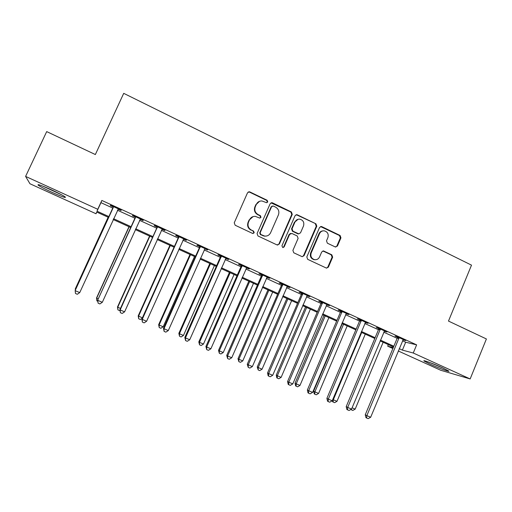 <?xml version="1.0" encoding="UTF-8"?>
<svg xmlns="http://www.w3.org/2000/svg" width="512" height="512" viewBox="0 0 512 512"><rect width="100%" height="100%" fill="white"/><g stroke="black" fill="none" stroke-linecap="round" stroke-linejoin="round"><path stroke-width="0.77" d="M267.77 201.971L267.142 200.269L249.888 191.942L249.235 191.763L247.52 192.813L234.246 222.79L235.155 225.235L252.563 233.421L254.214 232.794L253.587 231.091L251.347 230.035C248.32 228.224 247.36 225.626 248.467 222.246L249.568 219.75C250.797 217.344 252.73 216.23 255.379 216.397L259.738 218.08L261.005 217.35L260.378 215.648L258.144 214.586C255.136 212.762 254.182 210.163 255.283 206.797L256.378 204.307C257.542 201.997 259.398 200.883 261.946 200.966L266.554 202.694L267.77 201.971M266.79 202.694L267.322 202.112L266.701 200.416L249.485 192.109L248.256 191.987M253.075 233.536L253.798 232.864L253.171 231.168L251.347 230.035M259.955 218.086L260.576 217.459L259.949 215.763L257.722 214.701L258.144 214.586M430.509 364.333L424.096 361.037C421.875 359.437 433.594 363.712 442.349 367.725L448.691 370.989C450.79 372.563 438.989 368.218 430.509 364.333M52.243 192.422C45.286 189.229 40.621 186.822 38.246 185.203C36.87 183.77 41.229 185.293 51.309 189.76C58.323 192.992 62.95 195.379 65.197 196.934C66.458 198.317 62.138 196.819 52.243 192.422M335.194 246.918L337.434 246.035L340.947 237.843L340.102 235.482L321.798 226.643L321.28 226.496L319.533 227.52L306.816 256.954L307.68 259.334L326.515 268.134L328.397 267.11L332.659 257.165L331.808 254.803L323.533 250.938L321.702 251.968L319.571 256.909C318.502 259.014 316.832 259.93 314.56 259.654C311.386 258.547 310.266 256.307 311.194 252.947L319.558 233.587C320.55 231.597 322.118 230.675 324.262 230.835C327.61 231.84 328.819 234.086 327.891 237.587L326.509 240.8L327.36 243.174L335.194 246.918M96.8 212.083L96.032 213.754L29.958 183.757L25.6 176.41L46.694 131.603L95.354 154.547L123.718 93.344L471.507 265.146L448.486 321.075L486.4 338.957L470.157 378.944L440.768 370.278L398.253 350.97M25.6 176.41L97.766 209.286L97.03 211.194L109.024 216.646M402.502 340.768L405.677 342.221L416.634 344.864L101.837 200.442L97.766 209.286M416.634 344.864L413.254 353.018L470.157 378.944M292.262 214.381L291.392 211.968L272.506 202.854L271.904 202.688L270.17 203.731L257.075 233.536L257.971 235.962L277.018 244.915L279.341 244.019L292.262 214.381L291.77 214.49L290.893 212.09L271.027 202.842M297.344 214.842L315.936 223.814L316.794 226.202L304.058 255.654L302.17 256.685L293.773 252.794L292.896 250.4L298.112 238.394L297.242 236L291.923 233.472L289.613 234.355L284.16 246.886L282.842 247.61L281.926 245.83L295.046 215.718L296.787 214.682L297.344 214.842L296.838 214.957L315.936 223.814M101.837 200.442L100.954 202.656L112.922 208.141M117.44 210.208L134.97 218.234M139.552 220.333L156.723 228.198M161.382 230.33L178.195 238.035M182.918 240.198L199.386 247.738M204.179 249.933L220.307 257.318M225.165 259.546L240.96 266.778M245.882 269.037L261.35 276.122M266.336 278.4L281.485 285.338M286.528 287.648L301.363 294.445M306.464 296.781L320.998 303.437M326.15 305.798L340.384 312.32M345.594 314.707L359.539 321.088M364.8 323.501L378.458 329.754M383.763 332.186L397.146 338.31M118.074 209.171L120.954 210.49L121.216 210.176L110.522 205.274L110.317 205.619L113.21 206.944M140.128 219.283L142.893 220.55L143.283 220.294L132.73 215.456L132.397 215.738L135.245 217.043M161.946 229.286L164.544 230.477L165.062 230.278L154.643 225.504L154.182 225.728L156.998 227.014M183.475 239.155L185.914 240.269L186.554 240.134L176.275 235.424L175.686 235.584L178.464 236.858M204.73 248.896L207.77 249.862L197.619 245.21L196.915 245.312L199.654 246.573M225.709 258.515L228.71 259.462L218.688 254.874L217.869 254.918L220.576 256.16M246.419 268.006L249.376 268.941L239.488 264.41L238.554 264.403L241.222 265.626M266.861 277.376L269.786 278.298L260.026 273.824L258.97 273.76L261.613 274.97M287.053 286.63L289.933 287.539L280.294 283.117L279.136 283.002L281.741 284.198M306.982 295.77L309.83 296.666L300.314 292.301L299.046 292.134L301.619 293.312M326.662 304.794L329.478 305.67L320.077 301.363L318.707 301.146L321.248 302.31M346.099 313.702L348.883 314.566L339.597 310.31L338.125 310.048L340.634 311.194M365.299 322.502L368.045 323.354L358.874 319.149L357.306 318.835L359.782 319.974M384.262 331.194L386.97 332.032L377.914 327.885L376.25 327.52L378.701 328.646M402.989 339.782L405.67 340.608L396.723 336.506L394.963 336.102L397.382 337.21M392.883 348.531L387.68 346.17L393.242 347.661M388.326 344.621L387.68 346.17M108.646 217.466L96.704 212.038L96.032 213.754M393.53 346.982L380.122 340.89M374.797 338.47L361.114 332.243M355.84 329.85L341.862 323.494M336.646 321.12L322.374 314.637M317.21 312.288L302.643 305.664M297.53 303.341L282.662 296.576M277.606 294.278L262.419 287.379M257.427 285.107L241.92 278.061M236.986 275.814L221.158 268.621M216.288 266.4L200.122 259.053M195.315 256.87L178.81 249.37M174.074 247.213L157.222 239.552M152.55 237.427L135.341 229.606M130.746 227.514L113.171 219.526M399.213 348.666L402.394 350.112L413.254 353.018M113.549 218.707L131.117 226.701M135.712 228.794L152.915 236.614M157.587 238.739L174.432 246.406M179.174 248.563L195.674 256.07M200.48 258.253L216.64 265.606M221.51 267.821L237.338 275.021M242.272 277.267L257.766 284.32M262.765 286.592L277.946 293.498M283.002 295.795L297.869 302.56M302.976 304.883L317.542 311.507M322.707 313.862L336.973 320.352M342.189 322.726L356.166 329.082M361.434 331.475L375.117 337.702M380.442 340.122L393.843 346.221M100.954 202.656L97.03 211.194M405.677 342.221L402.394 350.112M120.954 210.49L121.12 210.131M142.893 220.55L143.053 220.192M164.544 230.477L164.704 230.118M185.914 240.269L186.067 239.917M207.002 249.939L207.162 249.587M227.827 259.482L227.981 259.13M248.384 268.909L248.538 268.557M268.685 278.214L268.832 277.862M288.723 287.398L288.877 287.053M308.512 296.474L308.666 296.128M328.058 305.434L328.205 305.088M347.36 314.278L347.507 313.939M366.432 323.021L366.573 322.682M385.261 331.654L385.402 331.315M403.866 340.179L404.006 339.846M259.501 201.312L256.378 204.307M257.722 214.701C254.72 212.877 253.766 210.285 254.867 206.925L255.962 204.448M253.088 216.602L249.568 219.75M250.938 230.112C247.917 228.301 246.963 225.715 248.07 222.342L249.165 219.853M277.664 245.075L278.867 244.058L291.77 214.49M273.267 206.016L271.629 206.63L260.147 232.781L260.774 234.477L264.614 236.045C267.347 236.314 269.344 235.2 270.611 232.717L278.419 214.886C279.514 211.539 278.566 208.96 275.597 207.142L273.267 206.016M272.186 206.035L271.629 206.63M266.048 236.09L264.179 236.109L260.346 234.541L259.725 232.851L271.181 206.758M302.266 256.698L303.533 255.667L316.243 226.285L315.386 223.904M290.72 233.37L289.126 234.426L283.68 246.918L284.16 246.886M282.899 247.616L283.68 246.918M303.501 225.978C304.442 222.406 303.181 220.128 299.731 219.142C297.587 219.021 296.026 219.942 295.034 221.914L292.051 228.768L292.922 231.168L298.726 233.85L300.531 232.819L303.501 225.978M298.099 219.258L295.034 221.914M298.925 233.869L297.728 233.773L292.422 231.245L291.552 228.845L294.528 222.01M296.838 214.957L296 214.79M322.848 230.88C321.075 231.059 319.795 231.987 319.002 233.651L319.558 233.587M315.174 259.731L314.016 259.661C310.848 258.554 309.728 256.326 310.656 252.973L319.002 233.651M326.515 268.134L327.821 267.098L332.077 257.184L331.226 254.822L322.893 250.957M335.699 247.066L336.845 246.074L340.346 237.901L339.501 235.546L320.557 226.566M108.141 217.235L75.277 288.915L75.738 289.267M108.186 217.261L75.27 289.062L75.379 290.054M113.248 207.578L75.181 290.49L113.427 206.605M79.725 292.608L77.299 294.278L75.482 293.498L75.168 290.656L79.725 292.608L118.387 208.883M113.03 207.91L113.222 206.509M128.986 226.714L96.512 298.022L98.246 298.918M129.152 226.79L96.627 298.227L96.877 300.87L96.512 298.022M97.824 301.28L96.877 300.87M149.574 236.077L117.485 307.021L120.461 308.448M149.856 236.205L117.715 307.27L117.926 309.882L117.485 307.021M120 310.336L119.603 310.598L117.926 309.882M169.914 245.318L138.195 315.904L142.374 317.85M170.304 245.498L138.541 316.205L138.714 318.784L138.195 315.904M142.17 318.304L140.365 319.494L138.714 318.784M135.418 217.734L97.696 300.134L135.597 216.768M102.317 302.285L99.878 303.936L98.086 303.168L97.818 300.365L102.317 302.285L140.429 218.989M135.072 218.003L135.264 216.614M98.086 303.168L97.696 300.134M157.299 227.763L156.826 227.968L119.91 309.658L120.173 309.939L157.478 226.803M124.602 311.84L122.163 313.459L120.39 312.704L120.173 309.939L124.602 311.84L162.246 228.986M156.826 227.968L157.018 226.592M120.39 312.704L119.91 309.658M178.893 237.658L178.291 237.805L141.837 319.053L142.227 319.386L179.066 236.704M146.598 321.261L144.147 322.867L142.4 322.118L142.227 319.386L146.598 321.261L183.776 238.861M178.291 237.805L178.483 236.435M142.4 322.118L141.837 319.053M189.997 254.451L158.65 324.678L159.104 325.024L163.187 326.778L194.515 256.506M190.502 254.682L159.104 325.024L159.245 327.571L158.65 324.678M163.187 326.778L160.87 328.275L159.245 327.571M200.205 247.424L199.488 247.514L163.475 328.326L163.987 328.71L200.378 246.477M168.307 330.56L165.85 332.147L164.122 331.405L163.987 328.71L168.307 330.56L205.024 248.602M199.488 247.514L199.674 246.15M164.122 331.405L163.475 328.326M60.173 194.042L44.064 186.624M42.624 186.054L61.523 194.752M442.182 367.648L431.066 362.995M429.53 362.419L443.686 368.346M209.843 263.475L178.854 333.344L179.418 333.734L183.45 335.469L214.413 265.549M210.451 263.75L179.418 333.734L179.52 336.256L178.854 333.344M183.45 335.469L181.126 336.947L179.52 336.256M229.44 272.384L198.81 341.907L199.482 342.342L203.469 344.051L234.074 274.49M230.157 272.71L199.482 342.342L199.546 344.832L198.81 341.907M203.469 344.051L201.139 345.51L199.546 344.832M248.813 281.19L218.522 350.362L219.302 350.842L223.238 352.531L253.498 283.322M249.632 281.562L219.302 350.842L219.328 353.306L218.522 350.362M223.238 352.531L220.902 353.978L219.328 353.306M267.949 289.888L238.003 358.72L238.88 359.245L242.771 360.909L272.685 292.045M268.864 290.304L238.88 359.245L238.874 361.67L238.003 358.72M242.771 360.909L240.429 362.336L238.874 361.67M286.854 298.483L257.242 366.976L258.227 367.539L262.067 369.19L291.642 300.666M287.872 298.95L258.227 367.539L258.182 369.939L257.242 366.976M262.067 369.19L259.718 370.598L258.182 369.939M221.242 257.062L220.403 257.094L184.832 337.478L185.466 337.914L221.414 256.122M189.728 339.744L187.264 341.306L185.562 340.576L185.466 337.914L189.728 339.744L225.997 258.221M220.403 257.094L220.589 255.744M185.562 340.576L184.832 337.478M242.01 266.579L241.056 266.554L205.914 346.509L206.669 347.002L242.176 265.638M210.874 348.8L208.403 350.342L206.72 349.626L206.669 347.002L210.874 348.8L246.701 267.718M241.056 266.554L241.242 265.21M206.72 349.626L205.914 346.509M262.509 275.974L261.446 275.898L226.726 355.424L227.597 355.968L262.675 275.04M231.75 357.747L229.267 359.264L227.61 358.56L227.597 355.968L231.75 357.747L267.142 277.088M261.446 275.898L261.626 274.56M227.61 358.56L226.726 355.424M282.752 285.248L281.581 285.12L247.27 364.23L248.256 364.819L282.912 284.32M252.358 366.573L249.869 368.077L248.23 367.373L248.256 364.819L252.358 366.573L287.328 286.342M281.581 285.12L281.76 283.789M248.23 367.373L247.27 364.23M302.739 294.406L301.459 294.227L267.558 372.922L268.653 373.555L302.899 293.485M272.698 375.29L270.208 376.774L268.589 376.083L268.653 373.555L272.698 375.29L307.258 295.482M301.459 294.227L301.632 292.902M268.589 376.083L268.154 375.821L267.558 372.922M305.542 306.982L276.262 375.13L277.338 375.738L281.133 377.363L310.381 309.184M306.65 307.488L277.338 375.738L277.261 378.112L276.832 377.862L276.262 375.13M281.133 377.363L278.778 378.758L277.261 378.112M322.47 303.45L321.088 303.219L287.584 381.504L288.787 382.182L322.63 302.534M292.787 383.898L290.291 385.363L288.691 384.678L288.787 382.182L292.787 383.898L326.938 304.506M321.088 303.219L321.267 301.907M288.691 384.678L288.211 384.403L287.584 381.504M324.006 315.379L295.053 383.194L296.224 383.84L299.974 385.446L328.896 317.6M325.21 315.923L296.224 383.84L296.115 386.182L295.648 385.92L295.053 383.194M299.974 385.446L297.613 386.822L296.115 386.182M341.965 312.378L340.48 312.102L307.366 389.984L308.678 390.707L342.118 311.469M312.621 392.397L310.118 393.843L308.544 393.165L308.678 390.707L312.621 392.397L346.368 313.414M340.48 312.102L340.653 310.797M308.544 393.165L308.019 392.87L307.366 389.984M342.259 323.674L313.619 391.155L314.886 391.84L318.592 393.434L347.194 325.92M343.552 324.262L314.886 391.84L314.746 394.157L314.24 393.882L313.619 391.155M318.592 393.434L316.23 394.79L314.746 394.157M361.21 321.197L359.629 320.877L326.899 398.355L328.314 399.117L361.37 320.294M332.211 400.787L329.702 402.214L328.141 401.549L328.314 399.117L332.211 400.787L365.562 322.221M359.629 320.877L359.802 319.578M328.141 401.549L327.578 401.242L326.899 398.355M361.677 332.506L333.325 399.757L336.986 401.325L365.274 334.138M332.768 399.456L333.325 399.757L333.158 402.042L332.614 401.747L332.326 400.518M336.986 401.325L334.624 402.669L333.158 402.042M380.224 329.907L378.547 329.536L346.195 406.624L347.706 407.424L380.378 329.011M351.558 409.075L349.043 410.49L347.501 409.83L347.706 407.424L351.558 409.075L384.525 330.912M378.547 329.536L378.714 328.25M347.501 409.83L346.899 409.504L346.195 406.624M352.09 407.802L355.174 409.126L383.149 342.266M355.174 409.126L352.8 410.451L350.778 409.517M351.354 409.837L351.411 409.158M399.002 338.515L397.229 338.099L365.254 414.784L366.861 415.635L399.155 337.619M370.662 417.261L368.141 418.656L366.624 418.01L366.861 415.635L370.662 417.261L403.251 339.501M397.229 338.099L397.402 336.813M366.624 418.01L365.978 417.664L365.254 414.784M266.701 200.416L267.142 200.269M253.171 231.168L253.587 231.091M259.949 215.763L260.378 215.648M254.867 206.925L255.283 206.797M248.07 222.342L248.467 222.246M249.485 192.109L249.888 191.942M278.867 244.058L279.341 244.019M272.051 202.995L272.506 202.854M290.893 212.09L291.392 211.968M259.725 232.851L260.147 232.781M260.346 234.541L260.774 234.477M262.688 235.648L263.123 235.584M316.243 226.285L316.794 226.202M303.533 255.667L304.058 255.654M289.126 234.426L289.613 234.355M291.552 228.845L292.051 228.768M292.422 231.245L292.922 231.168M297.728 233.773L298.24 233.702M310.656 252.973L311.194 252.947M323.398 251.104L323.962 251.078M331.226 254.822L331.808 254.803M332.077 257.184L332.659 257.165M327.821 267.098L328.397 267.11M321.235 226.726L321.798 226.643M339.501 235.546L340.102 235.482M340.346 237.901L340.947 237.843M336.845 246.074L337.434 246.035M113.414 206.867L113.197 207.206M135.59 217.03L135.238 217.306M157.466 227.059L156.986 227.277M179.059 236.96L178.458 237.114M200.365 246.733L199.648 246.822M221.402 256.371L220.563 256.41M242.17 265.894L241.216 265.875M262.669 275.29L261.6 275.219M282.906 284.57L281.734 284.448M302.886 293.734L301.606 293.555M322.624 302.778L321.242 302.554M342.112 311.712L340.627 311.437M361.357 320.538L359.776 320.218M380.365 329.254L378.688 328.883M399.142 337.862L397.376 337.446M248.832 191.93L249.235 191.763M271.45 202.829L271.904 202.688M264.179 236.109L264.614 236.045M298.214 233.92L298.726 233.85M296.282 214.797L296.787 214.682M314.016 259.661L314.56 259.654M322.97 250.97L323.533 250.938M320.723 226.579L321.28 226.496"/></g></svg>
